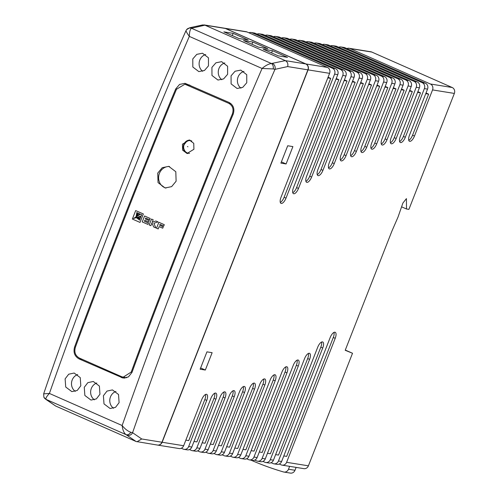 <?xml version="1.0" encoding="UTF-8"?>
<svg xmlns="http://www.w3.org/2000/svg" width="498" height="498" viewBox="0 0 498 498"><rect width="100%" height="100%" fill="white"/><g stroke="black" fill="none" stroke-linecap="round" stroke-linejoin="round"><path stroke-width="0.75" d="M191.805 141.015A6.393 5.827 -80.9 0 0 186.495 141.606L184.098 144.644C183.27 146.922 183.563 149.07 184.97 151.087A6.393 5.827 -80.9 0 0 189.551 153.334M157.735 173.111L158.053 182.617L165.118 187.97L171.623 186.638L176.111 181.216L175.806 171.717L168.741 166.357L162.23 167.695L157.735 173.111M165.996 188.07A10.956 9.985 99.1 0 1 159.416 173.385A10.956 9.985 99.1 0 1 169.538 166.525M182.436 144.208L182.604 150.141L187.011 153.49L193.921 149.269L193.753 143.337L189.346 139.988L182.436 144.208M187.734 153.558A6.848 6.244 99.1 0 1 183.787 144.426A6.848 6.244 99.1 0 1 189.975 140.131M65.12 378.86L65.717 387.021L71.843 391.621L77.24 390.451L80.813 385.782L80.253 377.627L74.152 373.033L68.712 374.203L65.12 378.86M75.285 391.378A9.362 8.528 99.1 0 1 72.191 379.999A9.362 8.528 99.1 0 1 77.688 374.558M103.403 395.748L104.001 403.903L110.126 408.509L115.524 407.339L119.097 402.67L118.536 394.516L112.436 389.915L106.995 391.086L103.403 395.748M113.569 408.26A9.362 8.528 99.1 0 1 110.475 396.887A9.362 8.528 99.1 0 1 115.972 391.447M211.918 67.386L211.974 75.459L217.968 80.041L223.614 78.908L227.611 74.308L227.598 66.246L221.629 61.665L215.933 62.798L211.918 67.386M221.815 79.724A9.362 8.528 99.1 0 1 218.952 68.519A9.362 8.528 99.1 0 1 224.835 62.953M231.06 75.827L231.116 83.901L237.11 88.482L242.756 87.349L246.753 82.749L246.74 74.688L240.764 70.106L235.075 71.239L231.06 75.827M240.957 88.165A9.362 8.528 99.1 0 1 238.094 76.96A9.362 8.528 99.1 0 1 243.976 71.401M192.776 58.945L192.832 67.018L198.827 71.6L204.473 70.467L208.469 65.867L208.457 57.805L202.487 53.224L196.791 54.35L192.776 58.945M202.674 71.282A9.362 8.528 99.1 0 1 199.81 60.077A9.362 8.528 99.1 0 1 205.693 54.512M84.262 387.307L84.859 395.462L90.985 400.068L96.382 398.898L99.955 394.229L99.395 386.075L93.294 381.474L87.853 382.645L84.262 387.307M94.427 399.819A9.362 8.528 99.1 0 1 91.333 388.44A9.362 8.528 99.1 0 1 96.83 382.999M153.664 226.951L155.843 227.91L153.901 223.285L158.028 221.927L155.905 220.994L158.022 221.927L153.894 223.285L155.843 227.91L153.664 226.951L151.952 222.917L150.857 225.712L151.952 222.917M152.214 222.257L153.185 219.792L151.51 219.052L153.179 219.786L152.207 222.257L155.905 220.994M149.188 224.978L150.857 225.712L149.188 224.978L151.51 219.052M121.543 376.656L123.218 377.154L131.235 372.05C153.49 310.74 206.807 174.686 232.398 113.911C233.917 109.13 232.678 105.588 228.682 103.285L184.883 84.218L176.504 89.26C150.913 150.035 97.596 286.089 75.341 347.399C74.04 352.217 75.403 355.777 79.431 358.087L121.543 376.656M135.686 210.586L143.343 213.959L140.019 222.425L132.362 219.045L140.019 222.425L143.337 213.959L135.68 210.586L132.362 219.045M148.678 221.996L149.213 220.645L148.678 221.996L144.806 220.29L144.426 221.261L148.46 223.042L147.925 224.417L142.241 221.915L147.925 224.417L148.46 223.042L144.426 221.261L144.812 220.29M149.213 220.645L145.341 218.939L145.684 218.062L145.335 218.939L149.207 220.645M149.649 219.811L150.178 218.466L144.569 215.989L150.172 218.466L149.643 219.811L145.684 218.062M158.202 228.956L159.123 226.602L158.202 228.956L156.54 228.221L158.202 228.956M159.659 225.252L163.257 226.839L162.728 228.196L163.263 226.839L159.659 225.252L160.001 224.374M163.755 226.03L164.284 224.685L158.862 222.295L164.278 224.685L163.755 226.03L159.995 224.374L159.653 225.252M233.164 114.247C234.851 108.938 233.475 105.003 229.03 102.445L185.051 83.315L179.566 84.423L175.738 88.924C150.147 149.699 96.83 285.752 74.576 347.062C73.131 352.41 74.65 356.369 79.126 358.934L123.093 378.057L128.422 376.924L132.001 372.386C154.256 311.076 207.573 175.022 233.164 114.247M223.876 31.872L238.934 38.514L248.209 40.008L233.151 33.366L223.876 31.872M243.528 40.537L258.587 47.179L267.862 48.673L252.803 42.031L243.528 40.537M263.181 49.209L278.239 55.844L287.514 57.338L272.456 50.703L263.181 49.209M203.993 24.9L224.399 28.187A4.563 4.158 99.1 0 1 225.326 28.461L305.722 63.918A4.563 4.158 99.1 0 1 307.895 69.838L287.657 66.576C288.311 63.906 287.533 61.92 285.317 60.632L204.921 25.174L202.618 24.937L189.769 27.745L186.588 29.675L186.034 30.565C166.245 75.036 147.514 119.875 129.847 165.081L93.425 258.02C75.628 303.294 59.032 348.588 43.65 393.893L43.874 397.161A4.563 4.538 -24.7 0 0 43.874 397.167A4.563 4.538 -24.7 0 0 46.059 399.365L55.664 406.032L136.06 441.489L125.982 434.611L46.059 399.365C45.486 398.412 46.6 396.439 49.402 393.439L43.693 393.85M307.895 69.838L161.956 442.236A4.563 4.158 99.1 0 1 157.399 445.05L136.06 441.489M287.657 66.576L274.971 69.353C222.6 189.67 175.14 310.783 132.58 432.687L130.8 432.27A4.563 3.355 119.9 0 1 125.982 434.611C123.94 433.011 122.657 429.979 122.141 425.522C124.88 428.915 127.768 431.162 130.8 432.27M271.591 52.913L272.456 50.703M251.938 44.247L252.803 42.031M232.286 35.582L233.151 33.366M225.326 28.461L204.921 25.174L191.493 28.268L271.416 63.514L285.317 60.632L305.722 63.918M46.389 399.651A4.563 4.171 -55.5 0 1 45.766 399.303L55.664 406.032M192.041 27.988A4.563 4.015 -102.3 0 0 189.769 27.745M186.034 30.565L186.084 30.515C185.854 31.094 186.937 33.055 189.327 36.391C189.408 32.028 190.13 29.32 191.493 28.268A4.563 4.389 -142.1 0 0 186.588 29.675M271.416 63.514C268.584 63.918 265.465 65.568 262.066 68.469L189.327 36.391C138.245 154.704 91.601 273.719 49.402 393.439L122.141 425.522C164.346 305.784 210.99 186.769 262.066 68.469L273.19 68.929A4.563 3.206 91.9 0 0 271.416 63.514M273.19 68.929L274.971 69.353A4.563 4.015 -102.3 0 0 272.437 63.445M137 441.77L141.718 438.975L132.58 432.687A4.563 4.171 124.5 0 1 126.785 435.109M138.525 213.325L135.798 216.966L138.519 213.325L139.708 213.847L135.836 217.072M136.769 212.553L136.184 216.369L136.763 212.553L137.809 213.013L136.178 216.369M136.738 217.894L139.571 220.141L136.738 217.894M136.751 217.894L140.019 218.989L136.751 217.894M140.841 216.91L136.06 217.688L140.834 216.91L140.318 218.224L136.097 217.794M133.47 218.529L141.195 215.995L141.693 214.725L140.536 214.215L133.564 218.417L140.542 214.215M140.019 218.989L139.571 220.141M142.241 221.915L144.563 215.989M162.728 228.196L159.123 226.602M156.54 228.221L158.862 222.295M279.254 464.03L281.127 464.852A4.563 4.158 -80.9 0 0 282.061 465.132A4.563 4.158 -80.9 0 0 286.611 462.312L308.411 465.823A4.563 4.158 99.1 0 1 303.855 468.643L282.061 465.132M271.093 462.717L272.966 463.538A4.563 4.158 -80.9 0 0 273.894 463.819A4.563 4.158 -80.9 0 0 278.45 460.999L281.607 461.503A4.563 4.158 99.1 0 1 277.05 464.323L273.894 463.819M262.925 461.397L264.799 462.225A4.563 4.158 -80.9 0 0 265.733 462.499A4.563 4.158 -80.9 0 0 270.29 459.685L273.439 460.189A4.563 4.158 99.1 0 1 268.889 463.009L265.733 462.499M254.764 460.084L256.638 460.911A4.563 4.158 -80.9 0 0 257.572 461.185A4.563 4.158 -80.9 0 0 262.129 458.365L265.278 458.876A4.563 4.158 99.1 0 1 260.728 461.696L257.572 461.185M246.603 458.77L248.477 459.598A4.563 4.158 -80.9 0 0 249.411 459.872A4.563 4.158 -80.9 0 0 253.961 457.052L257.117 457.562A4.563 4.158 99.1 0 1 252.561 460.382L249.411 459.872M238.442 457.457L240.316 458.285A4.563 4.158 -80.9 0 0 241.25 458.558A4.563 4.158 -80.9 0 0 245.8 455.738L248.956 456.249A4.563 4.158 99.1 0 1 244.4 459.063L241.25 458.558M230.281 456.143L232.155 456.965A4.563 4.158 -80.9 0 0 233.083 457.245A4.563 4.158 -80.9 0 0 237.639 454.425L240.795 454.929A4.563 4.158 99.1 0 1 236.239 457.749L233.083 457.245M222.114 454.823L223.988 455.651A4.563 4.158 -80.9 0 0 224.922 455.931A4.563 4.158 -80.9 0 0 229.478 453.112L232.628 453.616A4.563 4.158 99.1 0 1 228.078 456.436L224.922 455.931M213.953 453.51L215.827 454.338A4.563 4.158 -80.9 0 0 216.761 454.612A4.563 4.158 -80.9 0 0 221.317 451.792L224.467 452.302A4.563 4.158 99.1 0 1 219.917 455.122L216.761 454.612M205.792 452.196L207.666 453.024A4.563 4.158 -80.9 0 0 208.6 453.298A4.563 4.158 -80.9 0 0 213.15 450.478L216.306 450.989A4.563 4.158 99.1 0 1 211.75 453.809L208.6 453.298M197.631 450.883L199.505 451.711A4.563 4.158 -80.9 0 0 200.439 451.985A4.563 4.158 -80.9 0 0 204.989 449.165L208.145 449.675A4.563 4.158 99.1 0 1 203.589 452.495L200.439 451.985M189.47 449.57L191.344 450.391A4.563 4.158 -80.9 0 0 192.272 450.671A4.563 4.158 -80.9 0 0 196.828 447.851L199.984 448.356A4.563 4.158 99.1 0 1 195.428 451.176L192.272 450.671M181.309 448.256L183.177 449.078A4.563 4.158 -80.9 0 0 184.111 449.358A4.563 4.158 -80.9 0 0 188.667 446.538L191.817 447.042A4.563 4.158 99.1 0 1 187.267 449.862L184.111 449.358M225.513 28.492A4.563 4.158 -80.9 0 0 224.579 28.218L246.099 31.679A4.563 4.158 99.1 0 1 247.033 31.959L225.513 28.492L305.909 63.949L327.429 67.417A4.563 4.158 99.1 0 1 329.595 73.337L308.081 69.869L162.136 442.261L183.656 445.729A4.563 4.158 99.1 0 1 179.106 448.549L157.586 445.081A4.563 4.158 -80.9 0 0 162.136 442.261M247.033 31.959L327.429 67.417M329.595 73.337L281.009 197.326A6.163 2.465 113.8 0 0 281.021 203.371A6.163 2.465 113.8 0 0 286.014 198.129L334.606 74.14A4.563 4.158 -80.9 0 0 332.434 68.22L252.044 32.762A4.563 4.158 -80.9 0 0 251.11 32.488A4.563 4.158 -80.9 0 0 248.907 32.781M251.11 32.488L254.26 32.999A4.563 4.158 99.1 0 1 255.194 33.273L335.59 68.73A4.563 4.158 99.1 0 1 337.762 74.65L334.606 74.14M337.762 74.65L293.478 187.634A6.163 2.465 113.8 0 0 293.496 193.678A6.163 2.465 113.8 0 0 298.489 188.443L342.767 75.453A4.563 4.158 -80.9 0 0 340.601 69.533L260.205 34.082A4.563 4.158 -80.9 0 0 259.271 33.802A4.563 4.158 -80.9 0 0 257.068 34.101M259.271 33.802L262.427 34.312A4.563 4.158 99.1 0 1 263.355 34.586L343.751 70.044A4.563 4.158 99.1 0 1 345.923 75.964L342.767 75.453M345.923 75.964L306.619 176.255A6.163 2.465 113.8 0 0 306.637 182.299A6.163 2.465 113.8 0 0 311.624 177.064L350.928 76.773A4.563 4.158 -80.9 0 0 348.762 70.847L268.366 35.395A4.563 4.158 -80.9 0 0 267.432 35.115A4.563 4.158 -80.9 0 0 265.229 35.414M267.432 35.115L270.588 35.626A4.563 4.158 99.1 0 1 271.522 35.9L351.912 71.357A4.563 4.158 99.1 0 1 354.084 77.277L350.928 76.773M354.084 77.277L317.929 169.532A6.163 2.465 113.8 0 0 317.948 175.576A6.163 2.465 113.8 0 0 322.941 170.335L359.095 78.086A4.563 4.158 -80.9 0 0 356.923 72.166L276.527 36.709A4.563 4.158 -80.9 0 0 275.593 36.435A4.563 4.158 -80.9 0 0 273.39 36.728M275.593 36.435L278.749 36.939A4.563 4.158 99.1 0 1 279.683 37.219L360.079 72.671A4.563 4.158 99.1 0 1 362.245 78.591L359.095 78.086M362.245 78.591L329.246 162.802A6.163 2.465 113.8 0 0 329.259 168.847A6.163 2.465 113.8 0 0 334.251 163.612L367.256 79.4A4.563 4.158 -80.9 0 0 365.084 73.48L284.688 38.022A4.563 4.158 -80.9 0 0 283.76 37.748A4.563 4.158 -80.9 0 0 281.557 38.041M283.76 37.748L286.91 38.253A4.563 4.158 99.1 0 1 287.844 38.533L368.24 73.984A4.563 4.158 99.1 0 1 370.406 79.904L367.256 79.4M370.406 79.904L341.055 154.81A6.163 2.465 113.8 0 0 341.074 160.854A6.163 2.465 113.8 0 0 346.066 155.619L375.417 80.713A4.563 4.158 -80.9 0 0 373.245 74.793L292.849 39.336A4.563 4.158 -80.9 0 0 291.921 39.062A4.563 4.158 -80.9 0 0 289.718 39.354M291.921 39.062L295.071 39.572A4.563 4.158 99.1 0 1 296.005 39.846L376.401 75.304A4.563 4.158 99.1 0 1 378.573 81.224L375.417 80.713M378.573 81.224L351.37 150.62A6.163 2.465 113.8 0 0 351.389 156.665A6.163 2.465 113.8 0 0 356.381 151.429L383.578 82.027A4.563 4.158 -80.9 0 0 381.412 76.107L301.016 40.649A4.563 4.158 -80.9 0 0 300.082 40.375A4.563 4.158 -80.9 0 0 297.879 40.674M300.082 40.375L303.238 40.886A4.563 4.158 99.1 0 1 304.166 41.16L384.562 76.617A4.563 4.158 99.1 0 1 386.734 82.537L383.578 82.027M386.734 82.537L361.691 146.437A6.163 2.465 113.8 0 0 361.71 152.481A6.163 2.465 113.8 0 0 366.702 147.24L391.739 83.34A4.563 4.158 -80.9 0 0 389.573 77.42L309.177 41.969A4.563 4.158 -80.9 0 0 308.243 41.689A4.563 4.158 -80.9 0 0 306.04 41.988M308.243 41.689L311.399 42.199A4.563 4.158 99.1 0 1 312.327 42.473L392.723 77.931A4.563 4.158 99.1 0 1 394.895 83.851L391.739 83.34M394.895 83.851L371.676 143.094A6.163 2.465 113.8 0 0 371.695 149.139A6.163 2.465 113.8 0 0 376.687 143.903L399.906 84.66A4.563 4.158 -80.9 0 0 397.734 78.74L317.338 43.282A4.563 4.158 -80.9 0 0 316.404 43.002A4.563 4.158 -80.9 0 0 314.201 43.301M316.404 43.002L319.56 43.513A4.563 4.158 99.1 0 1 320.494 43.787L400.89 79.244A4.563 4.158 99.1 0 1 403.056 85.164L399.906 84.66M403.056 85.164L381.997 138.911A6.163 2.465 113.8 0 0 382.01 144.955A6.163 2.465 113.8 0 0 387.002 139.714L408.067 85.973A4.563 4.158 -80.9 0 0 405.895 80.053L325.499 44.596A4.563 4.158 -80.9 0 0 324.565 44.322A4.563 4.158 -80.9 0 0 322.368 44.615M324.565 44.322L327.721 44.826A4.563 4.158 99.1 0 1 328.655 45.106L409.051 80.558A4.563 4.158 99.1 0 1 411.217 86.478L408.067 85.973M411.217 86.478L391.154 137.685A6.163 2.465 113.8 0 0 391.173 143.729A6.163 2.465 113.8 0 0 396.159 138.494L416.228 87.287A4.563 4.158 -80.9 0 0 414.056 81.367L333.66 45.909A4.563 4.158 -80.9 0 0 332.732 45.635A4.563 4.158 -80.9 0 0 330.529 45.928M332.732 45.635L335.882 46.14A4.563 4.158 99.1 0 1 336.816 46.42L417.212 81.877A4.563 4.158 99.1 0 1 419.384 87.797L416.228 87.287M419.384 87.797L400.311 136.458A6.163 2.465 113.8 0 0 400.33 142.503A6.163 2.465 113.8 0 0 405.316 137.267L424.389 88.6A4.563 4.158 -80.9 0 0 422.223 82.68L341.827 47.223A4.563 4.158 -80.9 0 0 340.893 46.949A4.563 4.158 -80.9 0 0 338.69 47.248M340.893 46.949L344.043 47.459A4.563 4.158 99.1 0 1 344.977 47.733L425.373 83.191A4.563 4.158 99.1 0 1 427.545 89.111L424.389 88.6M212.129 352.69L205.332 370.039L200.14 369.205L206.938 351.856L212.129 352.69M283.792 455.925L286.686 456.392L333.293 337.476L335.204 338.323L286.611 462.312M427.545 89.111L409.468 135.238A6.163 2.465 113.8 0 0 409.487 141.276A6.163 2.465 113.8 0 0 414.473 136.041L432.55 89.914A4.563 4.158 -80.9 0 0 430.384 83.994L349.988 48.543A4.563 4.158 -80.9 0 0 349.054 48.262L370.854 51.773A4.563 4.158 99.1 0 1 371.782 52.053L452.178 87.505A4.563 4.158 99.1 0 1 454.35 93.425L408.908 209.378L406.499 208.992L406.418 198.627L402.919 203.016L398.02 217.072L391.976 230.941L345.207 350.281L352.522 353.256L308.411 465.823M185.847 440.145L188.742 440.612L204.827 399.564L206.745 400.411A6.163 2.465 113.8 0 0 206.726 394.366A6.163 2.465 113.8 0 0 201.734 399.601L183.656 445.729M206.745 400.411L188.667 446.538M194.008 441.465L196.903 441.925L213.984 398.344L215.902 399.184A6.163 2.465 113.8 0 0 215.883 393.14A6.163 2.465 113.8 0 0 210.891 398.381L191.817 447.042M215.902 399.184L196.828 447.851M202.169 442.778L205.064 443.245L223.141 397.118L225.059 397.958A6.163 2.465 113.8 0 0 225.04 391.92A6.163 2.465 113.8 0 0 220.048 397.155L199.984 448.356M225.059 397.958L204.989 449.165M210.33 444.091L213.231 444.558L232.298 395.891L234.216 396.738A6.163 2.465 113.8 0 0 234.197 390.693A6.163 2.465 113.8 0 0 229.205 395.929L208.145 449.675M234.216 396.738L213.15 450.478M218.491 445.405L221.392 445.872L242.619 391.708L244.53 392.549A6.163 2.465 113.8 0 0 244.518 386.504A6.163 2.465 113.8 0 0 239.526 391.745L216.306 450.989M244.53 392.549L221.317 451.792M226.658 446.718L229.553 447.185L252.604 388.365L254.522 389.212A6.163 2.465 113.8 0 0 254.503 383.167A6.163 2.465 113.8 0 0 249.51 388.403L224.467 452.302M254.522 389.212L229.478 453.112M234.819 448.032L237.714 448.499L262.925 384.176L264.836 385.022A6.163 2.465 113.8 0 0 264.818 378.978A6.163 2.465 113.8 0 0 259.832 384.213L232.628 453.616M264.836 385.022L237.639 454.425M242.98 449.352L245.875 449.819L273.24 379.993L275.157 380.833A6.163 2.465 113.8 0 0 275.139 374.795A6.163 2.465 113.8 0 0 270.146 380.03L240.795 454.929M275.157 380.833L245.8 455.738M251.141 450.665L254.042 451.132L285.049 372L286.966 372.84A6.163 2.465 113.8 0 0 286.948 366.796A6.163 2.465 113.8 0 0 281.955 372.037L248.956 456.249M286.966 372.84L253.961 457.052M259.302 451.979L262.203 452.445L296.366 365.271L298.277 366.117A6.163 2.465 113.8 0 0 298.265 360.073A6.163 2.465 113.8 0 0 293.272 365.308L257.117 457.562M298.277 366.117L262.129 458.365M267.47 453.292L270.364 453.759L307.677 358.548L309.594 359.388A6.163 2.465 113.8 0 0 309.575 353.343A6.163 2.465 113.8 0 0 304.583 358.585L265.278 458.876M309.594 359.388L270.29 459.685M275.631 454.606L278.525 455.072L320.818 347.162L322.729 348.009A6.163 2.465 113.8 0 0 322.71 341.964A6.163 2.465 113.8 0 0 317.724 347.199L273.439 460.189M322.729 348.009L278.45 460.999M335.204 338.323A6.163 2.465 113.8 0 0 335.185 332.278A6.163 2.465 113.8 0 0 330.193 337.513L281.607 461.503M292.899 146.605L286.095 163.954L280.903 163.114L287.701 145.765L292.899 146.605M352.522 353.256L345.295 350.069M406.499 208.992L401.593 206.826M308.081 69.869A4.563 4.158 -80.9 0 0 305.909 63.949M200.626 367.966L205.332 370.039M281.389 161.875L286.095 163.954M349.054 48.262A4.563 4.158 -80.9 0 0 346.851 48.561M408.765 140.324A6.163 2.465 113.8 0 0 412.562 135.201L428.647 94.153L426.02 92.989M399.601 141.55A6.163 2.465 113.8 0 0 403.405 136.421L420.486 92.833L417.859 91.676M390.444 142.777A6.163 2.465 113.8 0 0 394.248 137.647L412.325 91.52L409.698 90.362M381.287 143.997A6.163 2.465 113.8 0 0 385.091 138.874L404.164 90.206L401.537 89.049M370.973 148.186A6.163 2.465 113.8 0 0 374.77 143.057L395.997 88.893L393.376 87.735M360.988 151.523A6.163 2.465 113.8 0 0 364.785 146.4L387.836 87.58L385.209 86.422M350.667 155.712A6.163 2.465 113.8 0 0 354.47 150.583L379.675 86.26L377.048 85.102M340.352 159.902A6.163 2.465 113.8 0 0 344.149 154.772L371.514 84.946L368.887 83.788M328.537 167.894A6.163 2.465 113.8 0 0 332.34 162.765L363.353 83.633L360.726 82.475M317.226 174.617A6.163 2.465 113.8 0 0 321.023 169.494L355.186 82.319L352.565 81.162M305.915 181.347A6.163 2.465 113.8 0 0 309.712 176.217L347.025 81.006L344.398 79.848M292.774 192.726A6.163 2.465 113.8 0 0 296.578 187.597L338.864 79.686L336.237 78.528M280.299 202.412A6.163 2.465 113.8 0 0 284.103 197.289L330.703 78.373L328.076 77.215M327.802 77.906L330.703 78.373M335.969 79.226L338.864 79.686M344.13 80.539L347.025 81.006M352.291 81.853L355.186 82.319M360.452 83.166L363.353 83.633M368.613 84.479L371.514 84.946M376.781 85.793L379.675 86.26M384.942 87.113L387.836 87.58M393.103 88.426L395.997 88.893M401.264 89.74L404.164 90.206M409.424 91.053L412.325 91.52M417.592 92.367L420.486 92.833M425.753 93.686L428.647 94.153M333.293 337.476A6.163 2.465 113.8 0 0 333.996 332.39M320.818 347.162A6.163 2.465 113.8 0 0 321.521 342.076M307.677 358.548A6.163 2.465 113.8 0 0 308.387 353.456M296.366 365.271A6.163 2.465 113.8 0 0 297.069 360.185M285.049 372A6.163 2.465 113.8 0 0 285.759 366.908M273.24 379.993A6.163 2.465 113.8 0 0 273.95 374.901M262.925 384.176A6.163 2.465 113.8 0 0 263.629 379.09M252.604 388.365A6.163 2.465 113.8 0 0 253.308 383.273M242.619 391.708A6.163 2.465 113.8 0 0 243.323 386.616M232.298 395.891A6.163 2.465 113.8 0 0 233.008 390.805M223.141 397.118A6.163 2.465 113.8 0 0 223.851 392.026M213.984 398.344A6.163 2.465 113.8 0 0 214.694 393.252M204.827 399.564A6.163 2.465 113.8 0 0 205.537 394.478M296.117 467.398L294.984 470.28A4.563 4.158 99.1 0 1 290.434 473.1L283.941 472.054A4.563 4.158 99.1 0 1 283.48 471.948A316.516 288.473 99.1 0 1 250.948 460.121M289.624 466.352L288.491 469.234A4.563 4.158 99.1 0 1 283.941 472.054M187.895 146.754L187.447 146.561L187.895 146.754M141.718 438.975L161.956 442.236M176.591 89.061L175.738 88.924M125.023 378.119L121.238 377.509M82.649 359.5L79.126 358.934M75.416 347.199L74.576 347.062M190.136 85.289L186.569 84.716M230.948 103.652L228.682 103.285M233.245 114.048L232.398 113.911M132.076 372.187L131.235 372.05M332.434 68.22L335.59 68.73M255.194 33.273L252.044 32.762M340.601 69.533L343.751 70.044M263.355 34.586L260.205 34.082M348.762 70.847L351.912 71.357M271.522 35.9L268.366 35.395M356.923 72.166L360.079 72.671M279.683 37.219L276.527 36.709M365.084 73.48L368.24 73.984M287.844 38.533L284.688 38.022M373.245 74.793L376.401 75.304M296.005 39.846L292.849 39.336M381.412 76.107L384.562 76.617M304.166 41.16L301.016 40.649M389.573 77.42L392.723 77.931M312.327 42.473L309.177 41.969M397.734 78.74L400.89 79.244M320.494 43.787L317.338 43.282M405.895 80.053L409.051 80.558M328.655 45.106L325.499 44.596M414.056 81.367L417.212 81.877M336.816 46.42L333.66 45.909M422.223 82.68L425.373 83.191M344.977 47.733L341.827 47.223M454.35 93.425L432.55 89.914M430.384 83.994L452.178 87.505M371.782 52.053L349.988 48.543M412.562 135.201L414.473 136.041M403.405 136.421L405.316 137.267M394.248 137.647L396.159 138.494M385.091 138.874L387.002 139.714M374.77 143.057L376.687 143.903M364.785 146.4L366.702 147.24M354.47 150.583L356.381 151.429M344.149 154.772L346.066 155.619M332.34 162.765L334.251 163.612M321.023 169.494L322.941 170.335M309.712 176.217L311.624 177.064M296.578 187.597L298.489 188.443M284.103 197.289L286.014 198.129M294.984 470.28L288.491 469.234M45.766 399.303L43.874 397.167M189.327 84.934L184.883 84.218M126.778 377.727L123.218 377.154"/></g></svg>
